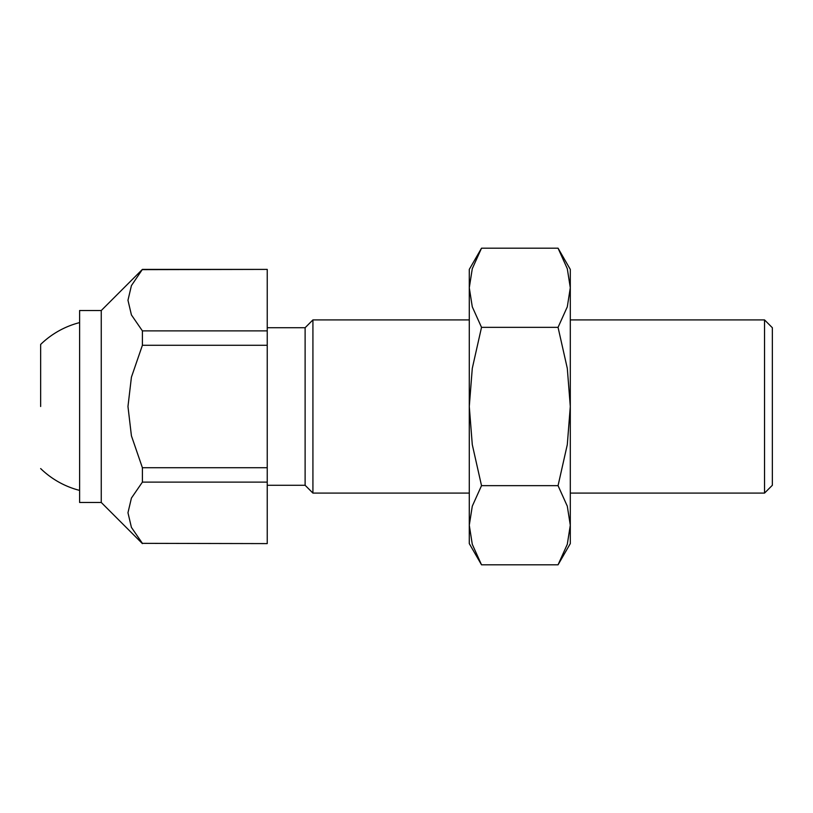 <?xml version="1.0" encoding="UTF-8"?>
<svg xmlns="http://www.w3.org/2000/svg" width="813" height="813" viewBox="0 0 813 813"><rect width="100%" height="100%" fill="white"/><g stroke="black" fill="none" stroke-linecap="round" stroke-linejoin="round"><path stroke-width="1.22" d="M79.613 310.525L101.259 310.525L101.259 502.475L79.613 502.475L79.613 310.525M267.233 327.72L305.119 327.72L305.119 485.28L312.924 493.095L469.284 493.095M305.119 327.72L312.924 319.905L312.924 493.095M764.535 406.5L764.535 319.905L772.35 327.72L772.35 485.28L764.535 493.095L764.535 406.5M142.397 467.729L267.233 467.729L267.233 482.119L142.397 482.119L142.397 467.729L131.421 435.819L127.966 406.5L131.421 377.181L142.397 345.271L142.397 330.881L131.421 314.926L127.966 300.261L131.421 285.607L142.397 269.398L267.233 269.398L142.397 269.652M267.233 543.602L142.397 543.348L267.233 543.602M142.397 330.881L267.233 330.881L267.233 345.271L142.397 345.271M267.233 345.271L267.233 467.729M142.397 543.348L131.421 527.393L127.966 512.739L131.421 498.074L142.397 482.119M267.233 269.652L267.233 330.881M267.233 482.119L267.233 543.348M40.65 406.5L40.65 344.438L40.65 406.5M558.053 564.811L570.299 543.602L570.299 525.239L567.301 544.304L558.053 564.811L481.52 564.811L472.282 544.304L469.284 525.239L472.282 506.174L481.52 485.656L472.282 444.63L469.284 406.5L469.284 543.602L481.52 564.811M570.299 269.398L558.053 248.189L567.301 268.697L570.299 287.761L570.299 406.5L567.301 444.63L558.053 485.656L567.301 506.174L570.299 525.239L570.299 406.5L567.301 368.37L558.053 327.344L567.301 306.826L570.299 287.761L570.299 269.398M481.52 248.189L469.284 269.398L469.284 406.5L472.282 368.37L481.52 327.344L472.282 306.826L469.284 287.761L472.282 268.697L481.52 248.189L558.053 248.189M481.52 327.344L558.053 327.344M481.52 485.656L558.053 485.656M312.924 319.905L469.284 319.905M570.299 319.905L764.535 319.905M101.259 310.525L142.397 269.398M101.259 502.475L142.397 543.602M570.299 493.095L764.535 493.095M267.233 485.28L305.119 485.28M79.613 322.598A86.595 86.595 0 0 0 40.65 344.438M40.65 468.562A86.595 86.595 0 0 0 79.613 490.402"/></g></svg>
